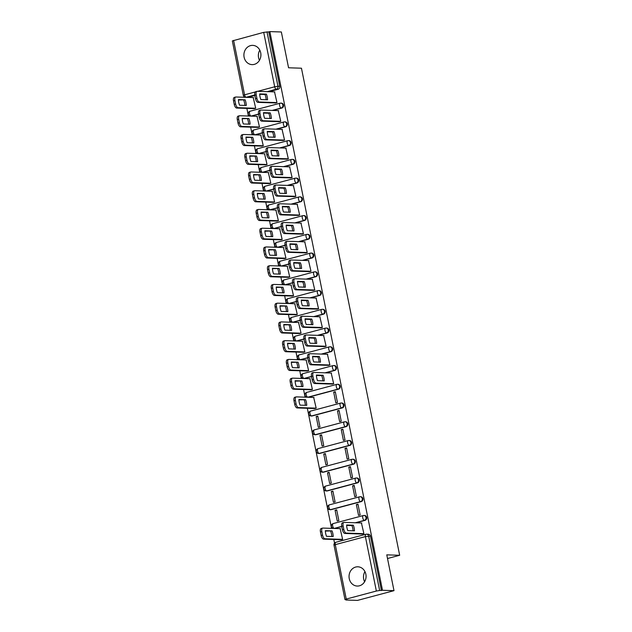 <?xml version="1.0" encoding="UTF-8"?>
<svg xmlns="http://www.w3.org/2000/svg" width="632" height="632" viewBox="0 0 632 632"><rect width="100%" height="100%" fill="white"/><g stroke="black" fill="none" stroke-linecap="round" stroke-linejoin="round"><path stroke-width="0.95" d="M244.11 57.212A9.63 8.508 -88.1 0 0 252.089 64.622A9.63 8.508 -88.1 0 0 260.708 52.78A9.63 8.508 -88.1 0 0 252.729 45.37A9.63 8.508 -88.1 0 0 244.11 57.212M259.468 60.316A9.63 8.508 91.9 0 1 258.559 57.686A9.63 8.508 91.9 0 1 259.799 50.157M349.251 578.643A9.63 8.508 -88.1 0 0 357.23 586.054A9.63 8.508 -88.1 0 0 365.849 574.212A9.63 8.508 -88.1 0 0 357.87 566.801A9.63 8.508 -88.1 0 0 349.251 578.643M364.601 581.748A9.63 8.508 91.9 0 1 363.7 579.125A9.63 8.508 91.9 0 1 364.94 571.589M272.803 110.45L281.896 108.025A2.473 2.18 -88.1 0 0 281.493 103.15L280.853 103.135A2.473 2.18 91.9 0 1 281.256 108.001L272.163 110.426M276.579 129.197L285.672 126.763A2.473 2.18 -88.1 0 0 285.269 121.897L284.629 121.873A2.473 2.18 91.9 0 1 285.032 126.748L275.947 129.173M280.355 147.935L289.448 145.51A2.473 2.18 -88.1 0 0 289.045 140.636L288.413 140.62A2.473 2.18 91.9 0 1 288.816 145.486L279.723 147.912M284.139 166.682L293.232 164.249A2.473 2.18 -88.1 0 0 292.829 159.382L292.189 159.359A2.473 2.18 91.9 0 1 292.592 164.233L283.499 166.658M287.916 185.421L297.008 182.996A2.473 2.18 -88.1 0 0 296.606 178.121L295.974 178.106A2.473 2.18 91.9 0 1 296.376 182.972L287.284 185.397M291.7 204.168L300.785 201.734A2.473 2.18 -88.1 0 0 300.382 196.868L299.75 196.844A2.473 2.18 91.9 0 1 300.153 201.719L291.06 204.144M295.476 222.906L304.569 220.481A2.473 2.18 -88.1 0 0 304.166 215.607L303.526 215.591A2.473 2.18 91.9 0 1 303.929 220.457L294.836 222.883M299.252 241.653L308.345 239.22A2.473 2.18 -88.1 0 0 307.942 234.353L307.31 234.33A2.473 2.18 91.9 0 1 307.713 239.204L298.62 241.629M303.036 260.392L312.129 257.967A2.473 2.18 -88.1 0 0 311.726 253.092L311.086 253.077A2.473 2.18 91.9 0 1 311.489 257.943L302.396 260.368M306.812 279.139L315.905 276.705A2.473 2.18 -88.1 0 0 315.502 271.839L314.87 271.815A2.473 2.18 91.9 0 1 315.265 276.69L306.18 279.115M310.589 297.877L319.681 295.452A2.473 2.18 -88.1 0 0 319.279 290.578L318.647 290.562A2.473 2.18 91.9 0 1 319.049 295.428L309.957 297.854M314.373 316.624L323.466 314.191A2.473 2.18 -88.1 0 0 323.063 309.325L322.423 309.301A2.473 2.18 91.9 0 1 322.826 314.175L313.733 316.6M318.149 335.363L327.242 332.938A2.473 2.18 -88.1 0 0 326.839 328.063L326.207 328.048A2.473 2.18 91.9 0 1 326.61 332.914L317.517 335.339M321.933 354.11L331.018 351.676A2.473 2.18 -88.1 0 0 330.623 346.81L329.983 346.786A2.473 2.18 91.9 0 1 330.386 351.661L321.293 354.086M325.709 372.848L334.802 370.423A2.473 2.18 -88.1 0 0 334.399 365.549L333.759 365.533A2.473 2.18 91.9 0 1 334.162 370.399L325.069 372.825M308.045 397.267A2.473 2.18 -88.1 0 0 308.471 397.204L338.578 389.162A2.473 2.18 -88.1 0 0 338.175 384.296L337.543 384.272A2.473 2.18 91.9 0 1 337.946 389.146L307.839 397.18A2.473 2.18 91.9 0 1 307.413 397.244M312.255 415.943L342.362 407.909A2.473 2.18 -88.1 0 0 341.959 403.034L341.32 403.019A2.473 2.18 91.9 0 1 341.722 407.885L311.615 415.927A2.473 2.18 91.9 0 1 311.047 415.99L311.687 416.006A2.473 2.18 -88.1 0 0 312.255 415.943L311.615 415.927A2.473 1.114 75.1 0 1 309.972 413.486A2.473 1.114 75.1 0 1 310.494 411.132A2.473 2.473 0 0 0 311.047 415.99M316.032 434.69L346.139 426.647A2.473 2.18 -88.1 0 0 345.736 421.781L345.104 421.757A2.473 2.18 91.9 0 1 345.507 426.632L315.392 434.666A2.473 2.18 91.9 0 1 314.831 434.729L315.463 434.753A2.473 2.18 -88.1 0 0 316.032 434.69L315.392 434.666A2.473 1.114 75.1 0 1 313.756 432.225A2.473 1.114 75.1 0 1 314.278 429.878A2.473 2.473 0 0 0 314.831 434.729M319.808 453.428L349.915 445.394A2.473 2.18 -88.1 0 0 349.512 440.52L348.88 440.504A2.473 2.18 91.9 0 1 349.283 445.37L319.176 453.413A2.473 2.18 91.9 0 1 318.607 453.476L319.247 453.492A2.473 2.18 -88.1 0 0 319.808 453.428L319.176 453.413A2.473 1.114 75.1 0 1 317.533 450.972A2.473 1.114 75.1 0 1 318.054 448.617A2.473 2.473 0 0 0 318.607 453.476M323.592 472.175L353.699 464.133A2.473 2.18 -88.1 0 0 353.296 459.267L352.656 459.243A2.473 2.18 91.9 0 1 353.059 464.117L322.952 472.151A2.473 2.18 91.9 0 1 322.391 472.215L323.023 472.238A2.473 2.18 -88.1 0 0 323.592 472.175L322.952 472.151A2.473 1.114 75.1 0 1 321.317 469.71A2.473 1.114 75.1 0 1 321.83 467.364A2.473 2.473 0 0 0 322.391 472.215M327.368 490.914L357.475 482.88A2.473 2.18 -88.1 0 0 357.072 478.005L356.44 477.989A2.473 2.18 91.9 0 1 356.843 482.856L326.736 490.898A2.473 2.18 91.9 0 1 326.167 490.961L326.799 490.977A2.473 2.18 -88.1 0 0 327.368 490.914L326.736 490.898A2.473 1.114 75.1 0 1 325.093 488.457A2.473 1.114 75.1 0 1 325.614 486.103A2.473 2.473 0 0 0 326.167 490.961M331.144 509.661L361.259 501.618A2.473 2.18 -88.1 0 0 360.856 496.752L360.216 496.728A2.473 2.18 91.9 0 1 360.619 501.603L330.512 509.637A2.473 2.18 91.9 0 1 329.943 509.7L330.583 509.724A2.473 2.18 -88.1 0 0 331.144 509.661L330.512 509.637A2.473 1.114 75.1 0 1 328.869 507.196A2.473 1.114 75.1 0 1 329.391 504.849A2.473 2.473 0 0 0 329.943 509.7M355.942 522.79L365.035 520.365A2.473 2.18 -88.1 0 0 364.632 515.491L363.993 515.475A2.473 2.18 91.9 0 1 364.395 520.341L355.31 522.767M246.875 108.396L248.416 116.027M250.659 127.135L252.192 134.774M254.435 145.881L255.976 153.513M258.212 164.62L259.752 172.26M261.996 183.367L263.528 190.998M265.772 202.106L267.312 209.745M269.548 220.852L271.089 228.484M273.332 239.591L274.873 247.231M277.108 258.338L278.649 265.969M280.892 277.077L282.425 284.716M284.669 295.823L286.209 303.455M288.445 314.562L289.985 322.202M292.229 333.309L293.762 340.94M296.005 352.048L297.546 359.687M299.781 370.794L301.322 378.426M303.565 389.533L305.106 397.173M307.342 408.28L331.555 528.368M333.799 539.475L334.526 543.109M345.941 599.697L347.071 599.736L344.985 599.594L346.249 599.073L376.356 591.031L365.383 536.608L335.276 544.642L346.249 599.073M393.997 590.659L382.494 590.28L269.848 31.6L281.351 31.979L288.563 67.782L301.456 68.209L399.669 555.283L386.776 554.857L393.997 590.659L357.507 600.4L346.004 600.021M233.603 40.393L244.576 94.816L243.312 95.345L232.331 40.914L263.71 32.351L268.782 31.884L279.755 86.308A2.473 2.18 91.9 0 1 278.112 89.278L269.019 91.711M254.862 95.487L248.005 97.32L246.211 97.257A2.473 2.18 91.9 0 1 245.793 97.32M268.782 31.884L269.848 31.6M381.428 590.564L370.455 536.134L365.383 536.608A2.473 1.114 -104.9 0 1 365.904 534.261A2.473 1.114 -104.9 0 1 366.054 534.245A2.473 2.18 91.9 0 1 368.661 536.078L379.642 590.501L382.494 590.28M379.642 590.501L376.356 591.031M362.302 534.04L363.913 533.708L361.425 522.972M341.019 539.72L342.639 539.388L340.15 528.652M335.079 510.253L337.259 521.068L338.855 520.642L336.674 509.827L335.079 510.253L336.777 510.308M356.361 504.573L358.542 515.388L360.137 514.962L357.957 504.146L356.361 504.573L358.052 504.628M331.302 491.514L333.483 502.322L335.079 501.903L332.898 491.088L331.302 491.514L332.993 491.57M352.577 485.834L354.757 496.641L356.353 496.223L354.173 485.408L352.577 485.834L354.268 485.889M327.518 472.768L329.699 483.583L331.294 483.156L329.114 472.341L327.518 472.768L329.217 472.823M348.801 467.088L350.981 477.903L352.577 477.476L350.397 466.661L348.801 467.088L350.491 467.143M323.742 454.029L325.922 464.836L327.518 464.417L325.338 453.602L323.742 454.029L325.433 454.084M345.017 448.349L347.197 459.156L348.793 458.737L346.613 447.922L345.017 448.349L346.715 448.404M319.966 435.282L322.146 446.097L323.742 445.671L321.562 434.856L319.966 435.282L321.656 435.337M341.24 429.602L343.421 440.417L345.017 439.991L342.836 429.175L341.24 429.602L342.931 429.657M316.182 416.543L318.362 427.351L319.958 426.932L317.778 416.117L316.182 416.543L317.88 416.599M337.464 410.863L339.645 421.67L341.24 421.252L339.06 410.437L337.464 410.863L339.155 410.918M314.57 408.517L316.182 408.185L313.693 397.457M333.68 392.117L335.861 402.932L337.456 402.505L335.276 391.69L333.68 392.117L335.379 392.172M310.786 389.778L312.406 389.446L309.917 378.71M332.069 384.098L333.68 383.766L331.192 373.03M307.01 371.031L308.621 370.7L306.141 359.971M328.285 365.351L329.896 365.02L327.416 354.291M303.226 352.293L304.845 351.961L302.357 341.225M324.508 346.613L326.12 346.281L323.631 335.545M299.45 333.546L301.061 333.214L298.581 322.486M320.724 327.866L322.344 327.534L319.855 316.806M295.673 314.807L297.285 314.475L294.796 303.739M316.948 309.127L318.56 308.795L316.079 298.059M291.889 296.06L293.509 295.729L291.02 285M313.172 290.38L314.783 290.048L312.295 279.32M288.113 277.322L289.725 276.99L287.244 266.254M309.388 271.642L311.007 271.31L308.519 260.574M284.337 258.575L285.948 258.243L283.46 247.515M305.612 252.895L307.223 252.563L304.743 241.835M280.553 239.836L282.164 239.504L279.684 228.768M301.827 234.156L303.447 233.824L300.958 223.088M276.777 221.089L278.388 220.758L275.9 210.029M298.051 215.409L299.663 215.078L297.182 204.349M272.992 202.351L274.612 202.019L272.123 191.283M294.275 196.671L295.887 196.339L293.398 185.603M269.216 183.604L270.828 183.272L268.347 172.544M290.491 177.924L292.11 177.592L289.622 166.864M265.44 164.865L267.052 164.533L264.563 153.797M286.715 159.185L288.326 158.853L285.846 148.117M261.656 146.118L263.275 145.787L260.787 135.058M282.938 140.438L284.55 140.107L282.062 129.378M257.88 127.38L259.491 127.048L257.011 116.312M279.154 121.7L280.774 121.368L278.285 110.632M254.096 108.633L255.715 108.301L253.227 97.573M275.378 102.953L276.99 102.621L274.509 91.893M258.646 114.226L251.149 116.043A2.473 2.18 91.9 0 1 250.722 116.106M262.422 132.973L254.925 134.782A2.473 2.18 91.9 0 1 254.506 134.845M266.206 151.712L258.709 153.529A2.473 2.18 91.9 0 1 258.283 153.592M269.983 170.458L262.485 172.267A2.473 2.18 91.9 0 1 262.059 172.331M273.759 189.197L266.269 191.014A2.473 2.18 91.9 0 1 265.843 191.077M277.543 207.944L270.046 209.753A2.473 2.18 91.9 0 1 269.619 209.816M281.319 226.683L273.822 228.5A2.473 2.18 91.9 0 1 273.403 228.563M285.103 245.429L277.606 247.238A2.473 2.18 91.9 0 1 277.179 247.302M288.879 264.168L281.382 265.985A2.473 2.18 91.9 0 1 280.956 266.048M292.656 282.915L285.158 284.724A2.473 2.18 91.9 0 1 284.74 284.787M296.44 301.654L288.942 303.471A2.473 2.18 91.9 0 1 288.516 303.534M300.216 320.4L292.719 322.209A2.473 2.18 91.9 0 1 292.292 322.273M303.992 339.139L296.503 340.956A2.473 2.18 91.9 0 1 296.076 341.019M307.776 357.886L300.279 359.695A2.473 2.18 91.9 0 1 299.852 359.758M311.552 376.625L304.055 378.442A2.473 2.18 91.9 0 1 303.637 378.505M341.786 526.567L334.288 528.384A2.473 2.18 91.9 0 1 333.87 528.447M387.519 558.522L399.669 555.283M251.362 116.122A2.473 2.18 -88.1 0 0 251.789 116.059M255.138 134.869A2.473 2.18 -88.1 0 0 255.565 134.806M258.923 153.608A2.473 2.18 -88.1 0 0 259.341 153.544M262.699 172.354A2.473 2.18 -88.1 0 0 263.125 172.291M266.475 191.093A2.473 2.18 -88.1 0 0 266.902 191.03M270.259 209.84A2.473 2.18 -88.1 0 0 270.678 209.777M274.035 228.579A2.473 2.18 -88.1 0 0 274.462 228.515M277.811 247.325A2.473 2.18 -88.1 0 0 278.238 247.262M281.596 266.064A2.473 2.18 -88.1 0 0 282.022 266.001M285.372 284.811A2.473 2.18 -88.1 0 0 285.798 284.748M289.156 303.55A2.473 2.18 -88.1 0 0 289.575 303.486M292.932 322.296A2.473 2.18 -88.1 0 0 293.359 322.233M296.708 341.035A2.473 2.18 -88.1 0 0 297.135 340.972M300.492 359.782A2.473 2.18 -88.1 0 0 300.911 359.719M304.269 378.521A2.473 2.18 -88.1 0 0 304.695 378.457M334.502 528.463A2.473 2.18 -88.1 0 0 334.928 528.399M247.578 97.383A2.473 2.18 -88.1 0 0 248.005 97.32M370.455 536.134A2.473 2.18 -88.1 0 0 368.409 534.238L366.623 534.174A2.473 2.473 0 0 0 365.904 534.261L335.79 542.296A2.473 1.114 -104.9 0 1 335.947 542.28M353.328 525.208A7.718 3.492 -104.9 0 1 354.465 530.856L347.774 530.635A7.718 3.492 -104.9 0 1 346.636 524.987L353.328 525.208L351.945 525.579A7.718 3.492 -104.9 0 1 353.075 530.809M351.945 525.579L346.644 525.405M362.626 534.048L344.898 533.463A3.705 1.675 -104.9 0 1 342.441 529.798L341.738 526.314A3.705 1.675 -104.9 0 1 342.512 522.79L343.895 522.427A3.705 1.675 75.1 0 0 343.121 525.942L343.824 529.434A3.705 1.675 75.1 0 0 346.281 533.092L344.898 533.463M361.749 522.98L344.124 522.403A3.705 1.675 75.1 0 0 343.895 522.427M363.906 533.677L346.281 533.092M332.053 530.888L325.354 530.667A7.718 3.492 75.1 0 0 326.491 536.315L333.19 536.536A7.718 3.492 75.1 0 0 332.053 530.888L325.369 531.085M340.474 528.66L322.849 528.076A3.705 1.675 75.1 0 0 322.62 528.107A3.705 1.675 75.1 0 0 321.838 531.623L322.541 535.114A3.705 1.675 75.1 0 0 325.006 538.772L342.631 539.357M331.8 536.489A7.718 3.492 75.1 0 0 330.67 531.259M341.343 539.728L323.623 539.143A3.705 1.675 -104.9 0 1 321.159 535.478L320.456 531.994A3.705 1.675 -104.9 0 1 321.238 528.471L322.62 528.107M323.094 375.266A7.718 3.492 -104.9 0 1 324.232 380.914L317.541 380.693A7.718 3.492 -104.9 0 1 316.403 375.045L323.094 375.266L321.712 375.637A7.718 3.492 -104.9 0 1 322.841 380.867M321.712 375.637L316.411 375.463M332.385 384.106L314.665 383.521A3.705 1.675 -104.9 0 1 312.208 379.856L311.505 376.372A3.705 1.675 -104.9 0 1 312.279 372.848L313.662 372.485A3.705 1.675 75.1 0 0 312.887 376.008L313.591 379.492A3.705 1.675 75.1 0 0 316.047 383.15L314.665 383.521M331.516 373.038L313.891 372.461A3.705 1.675 75.1 0 0 313.662 372.485M333.672 383.735L316.047 383.15M319.318 356.527A7.718 3.492 -104.9 0 1 320.456 362.175L313.756 361.954A7.718 3.492 -104.9 0 1 312.619 356.306L319.318 356.527L317.935 356.898A7.718 3.492 -104.9 0 1 319.065 362.128M317.935 356.898L312.627 356.717M328.608 365.367L310.889 364.775A3.705 1.675 -104.9 0 1 308.424 361.117L307.721 357.633A3.705 1.675 -104.9 0 1 308.503 354.11L309.885 353.738A3.705 1.675 75.1 0 0 309.103 357.262L309.806 360.746A3.705 1.675 75.1 0 0 312.271 364.411L310.889 364.775M327.739 354.299L310.115 353.715A3.705 1.675 75.1 0 0 309.885 353.738M329.896 364.996L312.271 364.411M315.534 337.78A7.718 3.492 -104.9 0 1 316.672 343.429L309.98 343.208A7.718 3.492 -104.9 0 1 308.843 337.559L315.534 337.78L314.151 338.152A7.718 3.492 -104.9 0 1 315.281 343.381M314.151 338.152L308.851 337.978M324.832 346.62L307.105 346.036A3.705 1.675 -104.9 0 1 304.648 342.37L303.945 338.886A3.705 1.675 -104.9 0 1 304.719 335.363L306.109 335A3.705 1.675 75.1 0 0 305.327 338.523L306.03 342.007A3.705 1.675 75.1 0 0 308.487 345.665L307.105 346.036M323.955 335.553L306.33 334.976A3.705 1.675 75.1 0 0 306.109 335M326.112 346.249L308.487 345.665M311.758 319.042A7.718 3.492 -104.9 0 1 312.895 324.69L306.204 324.469A7.718 3.492 -104.9 0 1 305.066 318.82L311.758 319.042L310.375 319.413A7.718 3.492 -104.9 0 1 311.505 324.643M310.375 319.413L305.074 319.231M321.048 327.882L303.328 327.289A3.705 1.675 -104.9 0 1 300.864 323.631L300.168 320.148A3.705 1.675 -104.9 0 1 300.943 316.624L302.325 316.253A3.705 1.675 75.1 0 0 301.551 319.776L302.254 323.26A3.705 1.675 75.1 0 0 304.711 326.926L303.328 327.289M320.179 316.814L302.554 316.229A3.705 1.675 75.1 0 0 302.325 316.253M322.336 327.51L304.711 326.926M307.982 300.295A7.718 3.492 -104.9 0 1 309.119 305.943L302.42 305.722A7.718 3.492 -104.9 0 1 301.282 300.074L307.982 300.295L306.591 300.666A7.718 3.492 -104.9 0 1 307.721 305.896M306.591 300.666L301.29 300.492M317.272 309.135L299.552 308.55A3.705 1.675 -104.9 0 1 297.087 304.885L296.384 301.401A3.705 1.675 -104.9 0 1 297.166 297.885L298.549 297.514A3.705 1.675 75.1 0 0 297.767 301.037L298.47 304.521A3.705 1.675 75.1 0 0 300.935 308.179L299.552 308.55M316.403 298.067L298.778 297.49A3.705 1.675 75.1 0 0 298.549 297.514M318.56 308.764L300.935 308.179M304.197 281.556A7.718 3.492 -104.9 0 1 305.335 287.204L298.644 286.983A7.718 3.492 -104.9 0 1 297.506 281.335L304.197 281.556L302.815 281.927A7.718 3.492 -104.9 0 1 303.945 287.157M302.815 281.927L297.514 281.746M313.496 290.396L295.768 289.804A3.705 1.675 -104.9 0 1 293.311 286.146L292.608 282.662A3.705 1.675 -104.9 0 1 293.382 279.139L294.765 278.767A3.705 1.675 75.1 0 0 293.991 282.291L294.694 285.775A3.705 1.675 75.1 0 0 297.151 289.44L295.768 289.804M312.619 279.328L294.994 278.744A3.705 1.675 75.1 0 0 294.765 278.767M314.776 290.025L297.151 289.44M300.421 262.809A7.718 3.492 -104.9 0 1 301.559 268.458L294.868 268.237A7.718 3.492 -104.9 0 1 293.722 262.588L300.421 262.809L299.039 263.181A7.718 3.492 -104.9 0 1 300.168 268.41M299.039 263.181L293.738 263.007M309.712 271.649L291.992 271.065A3.705 1.675 -104.9 0 1 289.527 267.399L288.824 263.915A3.705 1.675 -104.9 0 1 289.606 260.4L290.989 260.029A3.705 1.675 75.1 0 0 290.207 263.552L290.91 267.036A3.705 1.675 75.1 0 0 293.374 270.693L291.992 271.065M308.843 260.582L291.218 260.005A3.705 1.675 75.1 0 0 290.989 260.029M310.999 271.278L293.374 270.693M296.637 244.071A7.718 3.492 -104.9 0 1 297.783 249.719L291.083 249.498A7.718 3.492 -104.9 0 1 289.946 243.849L296.637 244.071L295.255 244.442A7.718 3.492 -104.9 0 1 296.384 249.672M295.255 244.442L289.954 244.26M305.935 252.911L288.208 252.318A3.705 1.675 -104.9 0 1 285.751 248.66L285.048 245.177A3.705 1.675 -104.9 0 1 285.83 241.653L287.212 241.282A3.705 1.675 75.1 0 0 286.43 244.805L287.133 248.289A3.705 1.675 75.1 0 0 289.59 251.955L288.208 252.318M305.066 241.843L287.442 241.258A3.705 1.675 75.1 0 0 287.212 241.282M307.215 252.539L289.59 251.955M292.861 225.324A7.718 3.492 -104.9 0 1 293.998 230.972L287.307 230.751A7.718 3.492 -104.9 0 1 286.17 225.103L292.861 225.324L291.478 225.695A7.718 3.492 -104.9 0 1 292.608 230.925M291.478 225.695L286.178 225.521M302.151 234.164L284.432 233.579A3.705 1.675 -104.9 0 1 281.975 229.914L281.272 226.43A3.705 1.675 -104.9 0 1 282.046 222.914L283.428 222.543A3.705 1.675 75.1 0 0 282.654 226.066L283.357 229.55A3.705 1.675 75.1 0 0 285.814 233.208L284.432 233.579M301.282 223.096L283.657 222.519A3.705 1.675 75.1 0 0 283.428 222.543M303.439 233.793L285.814 233.208M289.085 206.585A7.718 3.492 -104.9 0 1 290.222 212.233L283.523 212.012A7.718 3.492 -104.9 0 1 282.385 206.364L289.085 206.585L287.702 206.956A7.718 3.492 -104.9 0 1 288.824 212.186M287.702 206.956L282.393 206.775M298.375 215.425L280.655 214.833A3.705 1.675 -104.9 0 1 278.191 211.175L277.488 207.691A3.705 1.675 -104.9 0 1 278.27 204.168L279.652 203.796A3.705 1.675 75.1 0 0 278.87 207.32L279.573 210.804A3.705 1.675 75.1 0 0 282.038 214.469L280.655 214.833M297.506 204.357L279.881 203.773A3.705 1.675 75.1 0 0 279.652 203.796M299.663 215.054L282.038 214.469M285.301 187.838A7.718 3.492 -104.9 0 1 286.438 193.487L279.747 193.266A7.718 3.492 -104.9 0 1 278.609 187.617L285.301 187.838L283.918 188.21A7.718 3.492 -104.9 0 1 285.048 193.439M283.918 188.21L278.617 188.036M294.599 196.678L276.871 196.094A3.705 1.675 -104.9 0 1 274.414 192.428L273.711 188.944A3.705 1.675 -104.9 0 1 274.486 185.429L275.868 185.058A3.705 1.675 75.1 0 0 275.094 188.581L275.797 192.065A3.705 1.675 75.1 0 0 278.254 195.722L276.871 196.094M293.722 185.611L276.097 185.034A3.705 1.675 75.1 0 0 275.868 185.058M295.879 196.307L278.254 195.722M281.524 169.1A7.718 3.492 -104.9 0 1 282.662 174.748L275.971 174.527A7.718 3.492 -104.9 0 1 274.825 168.878L281.524 169.1L280.142 169.471A7.718 3.492 -104.9 0 1 281.272 174.701M280.142 169.471L274.841 169.289M290.815 177.94L273.095 177.347A3.705 1.675 -104.9 0 1 270.63 173.689L269.935 170.206A3.705 1.675 -104.9 0 1 270.709 166.682L272.092 166.311A3.705 1.675 75.1 0 0 271.318 169.834L272.021 173.318A3.705 1.675 75.1 0 0 274.478 176.984L273.095 177.347M289.946 166.872L272.321 166.287A3.705 1.675 75.1 0 0 272.092 166.311M292.103 177.568L274.478 176.984M277.74 150.353A7.718 3.492 -104.9 0 1 278.886 156.001L272.187 155.78A7.718 3.492 -104.9 0 1 271.049 150.132L277.74 150.353L276.358 150.724A7.718 3.492 -104.9 0 1 277.488 155.954M276.358 150.724L271.057 150.55M287.039 159.193L269.319 158.608A3.705 1.675 -104.9 0 1 266.854 154.943L266.151 151.459A3.705 1.675 -104.9 0 1 266.933 147.943L268.316 147.572A3.705 1.675 75.1 0 0 267.534 151.095L268.237 154.579A3.705 1.675 75.1 0 0 270.701 158.237L269.319 158.608M286.17 148.125L268.545 147.548A3.705 1.675 75.1 0 0 268.316 147.572M288.326 158.822L270.701 158.237M273.964 131.614A7.718 3.492 -104.9 0 1 275.102 137.263L268.41 137.041A7.718 3.492 -104.9 0 1 267.273 131.393L273.964 131.614L272.582 131.985A7.718 3.492 -104.9 0 1 273.711 137.215M272.582 131.985L267.281 131.804M283.262 140.454L265.535 139.862A3.705 1.675 -104.9 0 1 263.078 136.204L262.375 132.72A3.705 1.675 -104.9 0 1 263.149 129.197L264.532 128.825A3.705 1.675 75.1 0 0 263.757 132.349L264.46 135.833A3.705 1.675 75.1 0 0 266.917 139.498L265.535 139.862M282.385 129.386L264.761 128.802A3.705 1.675 75.1 0 0 264.532 128.825M284.542 140.083L266.917 139.498M305.596 399.693L298.904 399.471A7.718 3.492 75.1 0 0 300.042 405.12L306.733 405.341A7.718 3.492 75.1 0 0 305.596 399.693L298.912 399.882M314.017 397.465L296.392 396.88A3.705 1.675 75.1 0 0 296.163 396.904A3.705 1.675 75.1 0 0 295.389 400.427L296.092 403.911A3.705 1.675 75.1 0 0 298.549 407.577L316.174 408.154M305.343 405.294A7.718 3.492 75.1 0 0 304.213 400.064M314.894 408.533L297.166 407.94A3.705 1.675 -104.9 0 1 294.71 404.283L294.006 400.799A3.705 1.675 -104.9 0 1 294.781 397.275L296.163 396.904M301.82 380.946L295.12 380.725A7.718 3.492 75.1 0 0 296.258 386.373L302.957 386.594A7.718 3.492 75.1 0 0 301.82 380.946L295.136 381.143M310.241 378.718L292.616 378.141A3.705 1.675 75.1 0 0 292.387 378.165A3.705 1.675 75.1 0 0 291.605 381.681L292.308 385.172A3.705 1.675 75.1 0 0 294.773 388.83L312.398 389.415M301.567 386.547A7.718 3.492 75.1 0 0 300.437 381.317M311.11 389.786L293.39 389.201A3.705 1.675 -104.9 0 1 290.925 385.536L290.222 382.052A3.705 1.675 -104.9 0 1 291.004 378.529L292.387 378.165M298.035 362.207L291.344 361.986A7.718 3.492 75.1 0 0 292.482 367.634L299.173 367.856A7.718 3.492 75.1 0 0 298.035 362.207L291.352 362.397M306.465 359.979L288.84 359.395A3.705 1.675 75.1 0 0 288.611 359.418A3.705 1.675 75.1 0 0 287.829 362.942L288.532 366.426A3.705 1.675 75.1 0 0 290.989 370.091L308.613 370.668M297.783 367.808A7.718 3.492 75.1 0 0 296.653 362.578M307.334 371.047L289.606 370.455A3.705 1.675 -104.9 0 1 287.149 366.797L286.446 363.313A3.705 1.675 -104.9 0 1 287.228 359.79L288.611 359.418M294.259 343.46L287.568 343.239A7.718 3.492 75.1 0 0 288.706 348.888L295.397 349.109A7.718 3.492 75.1 0 0 294.259 343.46L287.576 343.658M302.681 341.233L285.056 340.656A3.705 1.675 75.1 0 0 284.827 340.68A3.705 1.675 75.1 0 0 284.052 344.195L284.755 347.687A3.705 1.675 75.1 0 0 287.212 351.345L304.837 351.929M294.006 349.062A7.718 3.492 75.1 0 0 292.877 343.832M303.55 352.3L285.83 351.716A3.705 1.675 -104.9 0 1 283.373 348.05L282.67 344.566A3.705 1.675 -104.9 0 1 283.444 341.043L284.827 340.68M290.483 324.722L283.784 324.5A7.718 3.492 75.1 0 0 284.921 330.149L291.621 330.37A7.718 3.492 75.1 0 0 290.483 324.722L283.792 324.911M298.904 322.494L281.28 321.909A3.705 1.675 75.1 0 0 281.05 321.933A3.705 1.675 75.1 0 0 280.268 325.456L280.971 328.94A3.705 1.675 75.1 0 0 283.436 332.606L301.061 333.183M290.222 330.323A7.718 3.492 75.1 0 0 289.101 325.093M299.773 333.562L282.054 332.969A3.705 1.675 -104.9 0 1 279.589 329.312L278.886 325.828A3.705 1.675 -104.9 0 1 279.668 322.304L281.05 321.933M286.699 305.975L280.008 305.754A7.718 3.492 75.1 0 0 281.145 311.402L287.837 311.623A7.718 3.492 75.1 0 0 286.699 305.975L280.016 306.172M295.12 303.747L277.495 303.17A3.705 1.675 75.1 0 0 277.266 303.194A3.705 1.675 75.1 0 0 276.492 306.71L277.195 310.201A3.705 1.675 75.1 0 0 279.652 313.859L297.277 314.444M286.446 311.576A7.718 3.492 75.1 0 0 285.316 306.346M295.997 314.815L278.27 314.23A3.705 1.675 -104.9 0 1 275.813 310.565L275.11 307.081A3.705 1.675 -104.9 0 1 275.884 303.558L277.266 303.194M282.923 287.236L276.224 287.015A7.718 3.492 75.1 0 0 277.369 292.663L284.06 292.885A7.718 3.492 75.1 0 0 282.923 287.236L276.239 287.426M291.344 285.008L273.719 284.424A3.705 1.675 75.1 0 0 273.49 284.447A3.705 1.675 75.1 0 0 272.716 287.971L273.411 291.455A3.705 1.675 75.1 0 0 275.876 295.12L293.501 295.697M282.67 292.837A7.718 3.492 75.1 0 0 281.54 287.607M292.213 296.076L274.493 295.484A3.705 1.675 -104.9 0 1 272.029 291.826L271.325 288.342A3.705 1.675 -104.9 0 1 272.108 284.819L273.49 284.447M279.139 268.489L272.447 268.268A7.718 3.492 75.1 0 0 273.585 273.917L280.284 274.138A7.718 3.492 75.1 0 0 279.139 268.489L272.455 268.687M287.568 266.262L269.943 265.685A3.705 1.675 75.1 0 0 269.714 265.709A3.705 1.675 75.1 0 0 268.932 269.224L269.635 272.716A3.705 1.675 75.1 0 0 272.1 276.374L289.725 276.958M278.886 274.091A7.718 3.492 75.1 0 0 277.756 268.861M288.437 277.329L270.709 276.745A3.705 1.675 -104.9 0 1 268.252 273.079L267.549 269.595A3.705 1.675 -104.9 0 1 268.331 266.072L269.714 265.709M275.362 249.751L268.671 249.529A7.718 3.492 75.1 0 0 269.809 255.178L276.5 255.399A7.718 3.492 75.1 0 0 275.362 249.751L268.679 249.94M283.784 247.523L266.159 246.938A3.705 1.675 75.1 0 0 265.93 246.962A3.705 1.675 75.1 0 0 265.156 250.485L265.859 253.969A3.705 1.675 75.1 0 0 268.316 257.635L285.94 258.212M275.11 255.352A7.718 3.492 75.1 0 0 273.98 250.122M284.661 258.591L266.933 257.998A3.705 1.675 -104.9 0 1 264.476 254.34L263.773 250.857A3.705 1.675 -104.9 0 1 264.547 247.333L265.93 246.962M271.586 231.004L264.887 230.783A7.718 3.492 75.1 0 0 266.025 236.431L272.724 236.652A7.718 3.492 75.1 0 0 271.586 231.004L264.903 231.201M280.008 228.776L262.383 228.199A3.705 1.675 75.1 0 0 262.154 228.223A3.705 1.675 75.1 0 0 261.372 231.739L262.075 235.23A3.705 1.675 75.1 0 0 264.539 238.888L282.164 239.473M271.333 236.605A7.718 3.492 75.1 0 0 270.204 231.375M280.877 239.844L263.157 239.259A3.705 1.675 -104.9 0 1 260.692 235.594L259.989 232.11A3.705 1.675 -104.9 0 1 260.771 228.587L262.154 228.223M267.802 212.265L261.111 212.044A7.718 3.492 75.1 0 0 262.248 217.692L268.94 217.914A7.718 3.492 75.1 0 0 267.802 212.265L261.119 212.455M276.224 210.037L258.599 209.453A3.705 1.675 75.1 0 0 258.377 209.476A3.705 1.675 75.1 0 0 257.595 213L258.298 216.484A3.705 1.675 75.1 0 0 260.755 220.149L278.38 220.726M267.549 217.866A7.718 3.492 75.1 0 0 266.42 212.636M277.1 221.105L259.373 220.513A3.705 1.675 -104.9 0 1 256.916 216.855L256.213 213.371A3.705 1.675 -104.9 0 1 256.987 209.848L258.377 209.476M264.026 193.518L257.335 193.297A7.718 3.492 75.1 0 0 258.472 198.946L265.163 199.167A7.718 3.492 75.1 0 0 264.026 193.518L257.343 193.716M272.447 191.291L254.822 190.714A3.705 1.675 75.1 0 0 254.593 190.738A3.705 1.675 75.1 0 0 253.819 194.253L254.522 197.745A3.705 1.675 75.1 0 0 256.979 201.403L274.604 201.987M263.773 199.12A7.718 3.492 75.1 0 0 262.643 193.89M273.316 202.358L255.597 201.774A3.705 1.675 -104.9 0 1 253.132 198.108L252.437 194.624A3.705 1.675 -104.9 0 1 253.211 191.101L254.593 190.738M260.25 174.78L253.55 174.558A7.718 3.492 75.1 0 0 254.688 180.207L261.387 180.428A7.718 3.492 75.1 0 0 260.25 174.78L253.558 174.969M268.671 172.552L251.046 171.967A3.705 1.675 75.1 0 0 250.817 171.991A3.705 1.675 75.1 0 0 250.035 175.514L250.738 178.998A3.705 1.675 75.1 0 0 253.203 182.664L270.828 183.24M259.989 180.381A7.718 3.492 75.1 0 0 258.859 175.151M269.54 183.62L251.82 183.027A3.705 1.675 -104.9 0 1 249.356 179.37L248.653 175.886A3.705 1.675 -104.9 0 1 249.435 172.362L250.817 171.991M256.466 156.033L249.774 155.812A7.718 3.492 75.1 0 0 250.912 161.46L257.603 161.681A7.718 3.492 75.1 0 0 256.466 156.033L249.782 156.23M264.887 153.805L247.262 153.228A3.705 1.675 75.1 0 0 247.033 153.252A3.705 1.675 75.1 0 0 246.259 156.768L246.962 160.259A3.705 1.675 75.1 0 0 249.419 163.917L267.044 164.502M256.213 161.634A7.718 3.492 75.1 0 0 255.083 156.404M265.764 164.873L248.036 164.288A3.705 1.675 -104.9 0 1 245.579 160.623L244.876 157.139A3.705 1.675 -104.9 0 1 245.65 153.615L247.033 153.252M252.689 137.294L245.99 137.073A7.718 3.492 75.1 0 0 247.136 142.721L253.827 142.943A7.718 3.492 75.1 0 0 252.689 137.294L246.006 137.484M261.111 135.066L243.486 134.482A3.705 1.675 75.1 0 0 243.257 134.505A3.705 1.675 75.1 0 0 242.475 138.029L243.178 141.513A3.705 1.675 75.1 0 0 245.643 145.178L263.267 145.763M252.437 142.895A7.718 3.492 75.1 0 0 251.307 137.665M261.98 146.134L244.26 145.542A3.705 1.675 -104.9 0 1 241.795 141.884L241.092 138.4A3.705 1.675 -104.9 0 1 241.874 134.877L243.257 134.505M270.188 112.867A7.718 3.492 -104.9 0 1 271.325 118.516L264.626 118.295A7.718 3.492 -104.9 0 1 263.489 112.646L270.188 112.867L268.805 113.239A7.718 3.492 -104.9 0 1 269.935 118.468M268.805 113.239L263.505 113.065M279.478 121.707L261.759 121.123A3.705 1.675 -104.9 0 1 259.294 117.457L258.591 113.973A3.705 1.675 -104.9 0 1 259.373 110.458L260.755 110.087A3.705 1.675 75.1 0 0 259.973 113.61L260.676 117.094A3.705 1.675 75.1 0 0 263.141 120.752L261.759 121.123M278.609 110.64L260.984 110.063A3.705 1.675 75.1 0 0 260.755 110.087M280.766 121.336L263.141 120.752M248.905 118.547L242.214 118.326A7.718 3.492 75.1 0 0 243.352 123.975L250.051 124.196A7.718 3.492 75.1 0 0 248.905 118.547L242.222 118.745M257.335 116.32L239.71 115.743A3.705 1.675 75.1 0 0 239.481 115.767A3.705 1.675 75.1 0 0 238.698 119.282L239.402 122.774A3.705 1.675 75.1 0 0 241.866 126.432L259.491 127.016M248.653 124.149A7.718 3.492 75.1 0 0 247.523 118.919M258.204 127.388L240.476 126.803A3.705 1.675 -104.9 0 1 238.019 123.137L237.316 119.653A3.705 1.675 -104.9 0 1 238.098 116.13L239.481 115.767M266.404 94.129A7.718 3.492 -104.9 0 1 267.541 99.777L260.85 99.556A7.718 3.492 -104.9 0 1 259.713 93.907L266.404 94.129L265.021 94.5A7.718 3.492 -104.9 0 1 266.151 99.73M265.021 94.5L259.72 94.318M275.702 102.969L257.975 102.376A3.705 1.675 -104.9 0 1 255.518 98.718L254.815 95.234A3.705 1.675 -104.9 0 1 255.597 91.711L256.979 91.34A3.705 1.675 75.1 0 0 256.197 94.863L256.9 98.347A3.705 1.675 75.1 0 0 259.357 102.013L257.975 102.376M274.833 91.901L257.208 91.316A3.705 1.675 75.1 0 0 256.979 91.34M276.982 102.597L259.357 102.013M245.129 99.809L238.438 99.587A7.718 3.492 75.1 0 0 239.575 105.236L246.267 105.457A7.718 3.492 75.1 0 0 245.129 99.809L238.446 99.998M253.55 97.581L235.926 96.996A3.705 1.675 75.1 0 0 235.697 97.02A3.705 1.675 75.1 0 0 234.922 100.543L235.625 104.027A3.705 1.675 75.1 0 0 238.082 107.693L255.707 108.277M244.876 105.41A7.718 3.492 75.1 0 0 243.747 100.18M254.42 108.649L236.7 108.056A3.705 1.675 -104.9 0 1 234.243 104.399L233.54 100.915A3.705 1.675 -104.9 0 1 234.314 97.391L235.697 97.02M281.896 108.025L281.256 108.001A2.473 1.114 -104.9 0 1 279.613 105.56A2.473 1.114 75.1 0 1 280.134 103.214A2.473 1.114 75.1 0 1 280.284 103.198A2.473 2.18 91.9 0 1 280.853 103.135A2.473 2.473 0 0 0 280.134 103.214L250.027 111.248A2.473 1.114 75.1 0 0 249.506 113.602A2.473 1.114 75.1 0 0 251.149 116.043L258.607 114.052M285.672 126.763L285.032 126.748A2.473 1.114 -104.9 0 1 283.397 124.306A2.473 1.114 75.1 0 1 283.918 121.96A2.473 1.114 75.1 0 1 284.068 121.936A2.473 2.18 91.9 0 1 284.629 121.873A2.473 2.473 0 0 0 283.918 121.96L253.803 129.995A2.473 1.114 75.1 0 0 253.29 132.341A2.473 1.114 75.1 0 0 254.925 134.782L262.391 132.791M289.448 145.51L288.816 145.486A2.473 1.114 -104.9 0 1 287.173 143.045A2.473 1.114 75.1 0 1 287.694 140.699A2.473 1.114 75.1 0 1 287.844 140.683A2.473 2.18 91.9 0 1 288.413 140.62A2.473 2.473 0 0 0 287.694 140.699L257.587 148.733A2.473 1.114 75.1 0 0 257.066 151.088A2.473 1.114 75.1 0 0 258.709 153.529L266.167 151.538M293.232 164.249L292.592 164.233A2.473 1.114 -104.9 0 1 290.957 161.792A2.473 1.114 75.1 0 1 291.471 159.446A2.473 1.114 75.1 0 1 291.628 159.422A2.473 2.18 91.9 0 1 292.189 159.359A2.473 2.473 0 0 0 291.471 159.446L261.364 167.48A2.473 1.114 75.1 0 0 260.85 169.826A2.473 1.114 75.1 0 0 262.485 172.267L269.943 170.277M297.008 182.996L296.376 182.972A2.473 1.114 -104.9 0 1 294.733 180.531A2.473 1.114 75.1 0 1 295.255 178.185A2.473 1.114 75.1 0 1 295.405 178.169A2.473 2.18 91.9 0 1 295.974 178.106A2.473 2.473 0 0 0 295.255 178.185L265.148 186.219A2.473 1.114 75.1 0 0 264.626 188.573A2.473 1.114 75.1 0 0 266.269 191.014L273.727 189.023M300.785 201.734L300.153 201.719A2.473 1.114 -104.9 0 1 298.509 199.278A2.473 1.114 75.1 0 1 299.031 196.931A2.473 1.114 75.1 0 1 299.181 196.907A2.473 2.18 91.9 0 1 299.75 196.844A2.473 2.473 0 0 0 299.031 196.931L268.924 204.965A2.473 1.114 75.1 0 0 268.403 207.312A2.473 1.114 75.1 0 0 270.046 209.753L277.503 207.762M304.569 220.481L303.929 220.457A2.473 1.114 -104.9 0 1 302.293 218.016A2.473 1.114 75.1 0 1 302.807 215.67A2.473 1.114 75.1 0 1 302.965 215.654A2.473 2.18 91.9 0 1 303.526 215.591A2.473 2.473 0 0 0 302.807 215.67L272.7 223.704A2.473 1.114 75.1 0 0 272.187 226.058A2.473 1.114 75.1 0 0 273.822 228.5L281.287 226.509M308.345 239.22L307.713 239.204A2.473 1.114 -104.9 0 1 306.07 236.763A2.473 1.114 75.1 0 1 306.591 234.417A2.473 1.114 75.1 0 1 306.741 234.393A2.473 2.18 91.9 0 1 307.31 234.33A2.473 2.473 0 0 0 306.591 234.417L276.484 242.451A2.473 1.114 75.1 0 0 275.963 244.797A2.473 1.114 75.1 0 0 277.606 247.238L285.064 245.248M312.129 257.967L311.489 257.943A2.473 1.114 -104.9 0 1 309.846 255.502A2.473 1.114 75.1 0 1 310.367 253.155A2.473 1.114 75.1 0 1 310.517 253.14A2.473 2.18 91.9 0 1 311.086 253.077A2.473 2.473 0 0 0 310.367 253.155L280.26 261.19A2.473 1.114 75.1 0 0 279.739 263.544A2.473 1.114 75.1 0 0 281.382 265.985L288.84 263.986M315.905 276.705L315.265 276.69A2.473 1.114 -104.9 0 1 313.63 274.248A2.473 1.114 75.1 0 1 314.151 271.902A2.473 1.114 75.1 0 1 314.302 271.878A2.473 2.18 91.9 0 1 314.87 271.815A2.473 2.473 0 0 0 314.151 271.902L284.037 279.937A2.473 1.114 75.1 0 0 283.523 282.283A2.473 1.114 75.1 0 0 285.158 284.724L292.624 282.733M319.681 295.452L319.049 295.428A2.473 1.114 -104.9 0 1 317.406 292.987A2.473 1.114 75.1 0 1 317.928 290.641A2.473 1.114 75.1 0 1 318.078 290.625A2.473 2.18 91.9 0 1 318.647 290.562A2.473 2.473 0 0 0 317.928 290.641L287.821 298.675A2.473 1.114 75.1 0 0 287.299 301.03A2.473 1.114 75.1 0 0 288.942 303.471L296.4 301.472M323.466 314.191L322.826 314.175A2.473 1.114 -104.9 0 1 321.19 311.734A2.473 1.114 75.1 0 1 321.704 309.388A2.473 1.114 75.1 0 1 321.862 309.364A2.473 2.18 91.9 0 1 322.423 309.301A2.473 2.473 0 0 0 321.704 309.388L291.597 317.422A2.473 1.114 75.1 0 0 291.083 319.768A2.473 1.114 75.1 0 0 292.719 322.209L300.176 320.219M327.242 332.938L326.61 332.914A2.473 1.114 -104.9 0 1 324.967 330.473A2.473 1.114 75.1 0 1 325.488 328.127A2.473 1.114 75.1 0 1 325.638 328.111A2.473 2.18 91.9 0 1 326.207 328.048A2.473 2.473 0 0 0 325.488 328.127L295.381 336.161A2.473 1.114 75.1 0 0 294.86 338.515A2.473 1.114 75.1 0 0 296.503 340.956L303.96 338.957M331.018 351.676L330.386 351.661A2.473 1.114 -104.9 0 1 328.743 349.22A2.473 1.114 75.1 0 1 329.264 346.873A2.473 1.114 75.1 0 1 329.414 346.85A2.473 2.18 91.9 0 1 329.983 346.786A2.473 2.473 0 0 0 329.264 346.873L299.157 354.908A2.473 1.114 75.1 0 0 298.636 357.254A2.473 1.114 75.1 0 0 300.279 359.695L307.737 357.704M334.802 370.423L334.162 370.399A2.473 1.114 -104.9 0 1 332.527 367.958A2.473 1.114 75.1 0 1 333.04 365.612A2.473 1.114 75.1 0 1 333.198 365.596A2.473 2.18 91.9 0 1 333.759 365.533A2.473 2.473 0 0 0 333.04 365.612L302.933 373.646A2.473 1.114 75.1 0 0 302.42 376A2.473 1.114 75.1 0 0 304.055 378.442L311.521 376.443M338.578 389.162L337.946 389.146A2.473 1.114 -104.9 0 1 336.303 386.705A2.473 1.114 75.1 0 1 336.824 384.359A2.473 1.114 75.1 0 1 336.975 384.335A2.473 2.18 91.9 0 1 337.543 384.272A2.473 2.473 0 0 0 336.824 384.359L306.718 392.393A2.473 1.114 75.1 0 0 306.196 394.739A2.473 1.114 75.1 0 0 307.839 397.18L308.471 397.204M342.362 407.909L341.722 407.885A2.473 1.114 -104.9 0 1 340.087 405.444A2.473 1.114 75.1 0 1 340.601 403.098A2.473 1.114 75.1 0 1 340.751 403.082A2.473 2.18 91.9 0 1 341.32 403.019A2.473 2.473 0 0 0 340.601 403.098L310.494 411.132A2.473 1.114 75.1 0 1 310.644 411.116M346.139 426.647L345.507 426.632A2.473 1.114 -104.9 0 1 343.863 424.191A2.473 1.114 75.1 0 1 344.385 421.844A2.473 1.114 75.1 0 1 344.535 421.821A2.473 2.18 91.9 0 1 345.104 421.757A2.473 2.473 0 0 0 344.385 421.844L314.278 429.878A2.473 1.114 75.1 0 1 314.428 429.863M349.915 445.394L349.283 445.37A2.473 1.114 -104.9 0 1 347.639 442.929A2.473 1.114 75.1 0 1 348.161 440.583A2.473 1.114 75.1 0 1 348.311 440.567A2.473 2.18 91.9 0 1 348.88 440.504A2.473 2.473 0 0 0 348.161 440.583L318.054 448.617A2.473 1.114 75.1 0 1 318.204 448.602M353.699 464.133L353.059 464.117A2.473 1.114 -104.9 0 1 351.424 461.676A2.473 1.114 75.1 0 1 351.937 459.33A2.473 1.114 75.1 0 1 352.095 459.306A2.473 2.18 91.9 0 1 352.656 459.243A2.473 2.473 0 0 0 351.937 459.33L321.83 467.364A2.473 1.114 75.1 0 1 321.988 467.348M357.475 482.88L356.843 482.856A2.473 1.114 -104.9 0 1 355.2 480.415A2.473 1.114 75.1 0 1 355.721 478.069A2.473 1.114 75.1 0 1 355.871 478.053A2.473 2.18 91.9 0 1 356.44 477.989A2.473 2.473 0 0 0 355.721 478.069L325.614 486.103A2.473 1.114 75.1 0 1 325.764 486.087M361.259 501.618L360.619 501.603A2.473 1.114 -104.9 0 1 358.976 499.162A2.473 1.114 75.1 0 1 359.497 496.815A2.473 1.114 75.1 0 1 359.648 496.792A2.473 2.18 91.9 0 1 360.216 496.728A2.473 2.473 0 0 0 359.497 496.815L329.391 504.849A2.473 1.114 75.1 0 1 329.541 504.834M365.035 520.365L364.395 520.341A2.473 1.114 -104.9 0 1 362.76 517.9A2.473 1.114 75.1 0 1 363.274 515.554A2.473 1.114 75.1 0 1 363.432 515.538A2.473 2.18 91.9 0 1 363.993 515.475A2.473 2.473 0 0 0 363.274 515.554L333.167 523.588A2.473 1.114 75.1 0 0 332.653 525.942A2.473 1.114 75.1 0 0 334.288 528.384L341.754 526.385M278.112 89.278L276.318 89.223L267.225 91.648M254.767 94.974L246.211 97.257A2.473 1.114 75.1 0 1 244.576 94.816L255.162 91.988M257.635 91.332L274.683 86.781L263.71 32.351M333.325 523.572A2.473 1.114 75.1 0 0 333.167 523.588A2.473 2.473 0 0 0 333.562 528.431M306.868 392.377A2.473 1.114 75.1 0 0 306.718 392.393A2.473 2.473 0 0 0 307.113 397.236M303.091 373.63A2.473 1.114 75.1 0 0 302.933 373.646A2.473 2.473 0 0 0 303.328 378.489M299.307 354.892A2.473 1.114 75.1 0 0 299.157 354.908A2.473 2.473 0 0 0 299.552 359.75M295.531 336.145A2.473 1.114 75.1 0 0 295.381 336.161A2.473 2.473 0 0 0 295.776 341.003M291.755 317.406A2.473 1.114 75.1 0 0 291.597 317.422A2.473 2.473 0 0 0 291.992 322.265M287.971 298.66A2.473 1.114 75.1 0 0 287.821 298.675A2.473 2.473 0 0 0 288.216 303.518M284.195 279.921A2.473 1.114 75.1 0 0 284.037 279.937A2.473 2.473 0 0 0 284.432 284.779M280.411 261.174A2.473 1.114 75.1 0 0 280.26 261.19A2.473 2.473 0 0 0 280.655 266.033M276.634 242.435A2.473 1.114 75.1 0 0 276.484 242.451A2.473 2.473 0 0 0 276.879 247.294M272.858 223.689A2.473 1.114 75.1 0 0 272.7 223.704A2.473 2.473 0 0 0 273.095 228.547M269.074 204.95A2.473 1.114 75.1 0 0 268.924 204.965A2.473 2.473 0 0 0 269.319 209.808M265.298 186.203A2.473 1.114 75.1 0 0 265.148 186.219A2.473 2.473 0 0 0 265.543 191.061M261.522 167.464A2.473 1.114 75.1 0 0 261.364 167.48A2.473 2.473 0 0 0 261.759 172.323M257.738 148.718A2.473 1.114 75.1 0 0 257.587 148.733A2.473 2.473 0 0 0 257.982 153.576M253.961 129.979A2.473 1.114 75.1 0 0 253.803 129.995A2.473 2.473 0 0 0 254.198 134.837M250.177 111.232A2.473 1.114 75.1 0 0 250.027 111.248A2.473 2.473 0 0 0 250.422 116.09M279.755 86.308L277.962 86.252A2.473 2.18 91.9 0 1 276.318 89.223A2.473 1.114 75.1 0 1 274.683 86.781L277.962 86.252L266.988 31.821M334.012 545.171L335.276 544.642A2.473 1.114 -104.9 0 1 335.79 542.296A2.473 2.473 0 0 0 334.012 545.171L344.985 599.594M343.121 525.942L341.738 526.314M343.824 529.434L342.441 529.798M323.623 539.143L325.006 538.772M321.159 535.478L322.541 535.114M320.456 531.994L321.838 531.623M312.887 376.008L311.505 376.372M313.591 379.492L312.208 379.856M309.103 357.262L307.721 357.633M309.806 360.746L308.424 361.117M305.327 338.523L303.945 338.886M306.03 342.007L304.648 342.37M301.551 319.776L300.168 320.148M302.254 323.26L300.864 323.631M297.767 301.037L296.384 301.401M298.47 304.521L297.087 304.885M293.991 282.291L292.608 282.662M294.694 285.775L293.311 286.146M290.207 263.552L288.824 263.915M290.91 267.036L289.527 267.399M286.43 244.805L285.048 245.177M287.133 248.289L285.751 248.66M282.654 226.066L281.272 226.43M283.357 229.55L281.975 229.914M278.87 207.32L277.488 207.691M279.573 210.804L278.191 211.175M275.094 188.581L273.711 188.944M275.797 192.065L274.414 192.428M271.318 169.834L269.935 170.206M272.021 173.318L270.63 173.689M267.534 151.095L266.151 151.459M268.237 154.579L266.854 154.943M263.757 132.349L262.375 132.72M264.46 135.833L263.078 136.204M297.166 407.94L298.549 407.577M294.71 404.283L296.092 403.911M294.006 400.799L295.389 400.427M293.39 389.201L294.773 388.83M290.925 385.536L292.308 385.172M290.222 382.052L291.605 381.681M289.606 370.455L290.989 370.091M287.149 366.797L288.532 366.426M286.446 363.313L287.829 362.942M285.83 351.716L287.212 351.345M283.373 348.05L284.755 347.687M282.67 344.566L284.052 344.195M282.054 332.969L283.436 332.606M279.589 329.312L280.971 328.94M278.886 325.828L280.268 325.456M278.27 314.23L279.652 313.859M275.813 310.565L277.195 310.201M275.11 307.081L276.492 306.71M274.493 295.484L275.876 295.12M272.029 291.826L273.411 291.455M271.325 288.342L272.716 287.971M270.709 276.745L272.1 276.374M268.252 273.079L269.635 272.716M267.549 269.595L268.932 269.224M266.933 257.998L268.316 257.635M264.476 254.34L265.859 253.969M263.773 250.857L265.156 250.485M263.157 239.259L264.539 238.888M260.692 235.594L262.075 235.23M259.989 232.11L261.372 231.739M259.373 220.513L260.755 220.149M256.916 216.855L258.298 216.484M256.213 213.371L257.595 213M255.597 201.774L256.979 201.403M253.132 198.108L254.522 197.745M252.437 194.624L253.819 194.253M251.82 183.027L253.203 182.664M249.356 179.37L250.738 178.998M248.653 175.886L250.035 175.514M248.036 164.288L249.419 163.917M245.579 160.623L246.962 160.259M244.876 157.139L246.259 156.768M244.26 145.542L245.643 145.178M241.795 141.884L243.178 141.513M241.092 138.4L242.475 138.029M259.973 113.61L258.591 113.973M260.676 117.094L259.294 117.457M240.476 126.803L241.866 126.432M238.019 123.137L239.402 122.774M237.316 119.653L238.698 119.282M256.197 94.863L254.815 95.234M256.9 98.347L255.518 98.718M236.7 108.056L238.082 107.693M234.243 104.399L235.625 104.027M233.54 100.915L234.922 100.543M243.312 95.345A2.473 2.473 0 0 0 245.485 97.312"/></g></svg>
